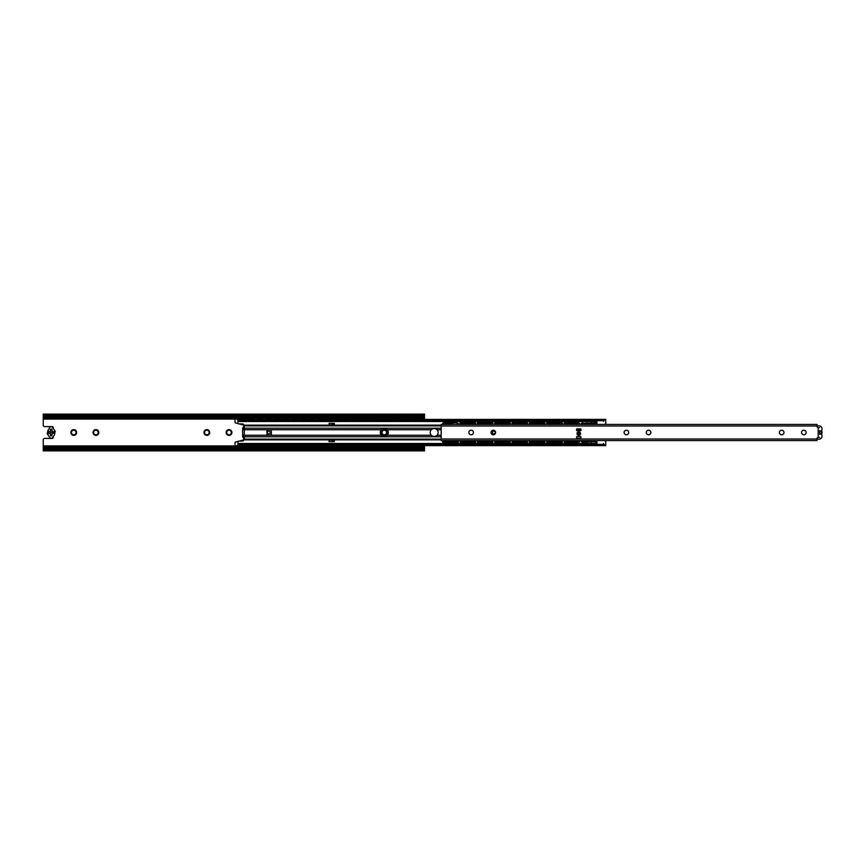 <?xml version="1.0" encoding="UTF-8"?>
<svg xmlns="http://www.w3.org/2000/svg" width="865" height="865" viewBox="0 0 865 865"><rect width="100%" height="100%" fill="white"/><g stroke="black" fill="none" stroke-linecap="round" stroke-linejoin="round"><path stroke-width="1.3" d="M50.484 429.537L50.484 435.463L51.986 435.463L51.986 429.537L50.484 429.289L51.814 429.116L51.986 430.532A1.233 1.233 0 0 0 53.219 431.765L53.37 431.765A0.735 0.735 0 0 1 54.106 432.5A0.735 0.735 0 0 1 53.37 433.235L53.219 433.235A1.233 1.233 0 0 0 51.986 434.468L51.814 435.884L50.484 435.711L50.484 434.468A1.233 1.233 0 0 0 49.251 433.235L49.11 433.235A0.735 0.735 0 0 1 48.364 432.5A0.735 0.735 0 0 1 49.11 431.765L49.251 431.765A1.233 1.233 0 0 0 50.484 430.532L50.484 429.289M53.219 436.598A1.211 1.211 0 0 1 52.16 438.393L44.634 438.393A1.384 1.384 0 0 0 43.25 439.777L43.25 450.892L424.51 450.892L424.434 448.838A2.076 1.341 180 0 0 422.434 447.875L45.326 447.875A2.076 1.341 180 0 0 43.326 448.838L43.25 449.4M424.51 414.681L424.434 415.016A2.076 1.341 180 0 1 422.434 415.979L422.434 417.125A2.076 1.341 0 0 0 424.434 416.162L424.51 414.108L43.25 414.108L43.25 425.223A1.384 1.384 0 0 0 44.634 426.607L52.16 426.607A1.211 1.211 0 0 1 53.219 428.402M424.51 449.151L424.51 445.626M424.51 419.374L424.51 415.6M76.628 432.5A2.876 2.876 0 0 1 73.752 435.376A2.876 2.876 0 0 1 70.876 432.5A2.876 2.876 0 0 1 73.752 429.624A2.876 2.876 0 0 1 76.628 432.5M209.719 432.5A2.876 2.876 0 0 1 206.843 435.376A2.876 2.876 0 0 1 203.967 432.5A2.876 2.876 0 0 1 206.843 429.624A2.876 2.876 0 0 1 209.719 432.5M387.185 432.5A2.876 2.876 0 0 1 384.309 435.376A2.876 2.876 0 0 1 381.433 432.5A2.876 2.876 0 0 1 384.309 429.624A2.876 2.876 0 0 1 387.185 432.5M231.906 432.5A2.876 2.876 0 0 1 229.03 435.376A2.876 2.876 0 0 1 226.154 432.5A2.876 2.876 0 0 1 229.03 429.624A2.876 2.876 0 0 1 231.906 432.5M98.815 432.5A2.876 2.876 0 0 1 95.928 435.376A2.876 2.876 0 0 1 93.052 432.5A2.876 2.876 0 0 1 95.928 429.624A2.876 2.876 0 0 1 98.815 432.5M93.647 432.5A2.292 2.292 0 0 0 95.928 434.792A2.292 2.292 0 0 0 98.221 432.5A2.292 2.292 0 0 0 95.928 430.208A2.292 2.292 0 0 0 93.647 432.5M226.738 432.5A2.292 2.292 0 0 0 229.03 434.792A2.292 2.292 0 0 0 231.312 432.5A2.292 2.292 0 0 0 229.03 430.208A2.292 2.292 0 0 0 226.738 432.5M382.016 432.5A2.292 2.292 0 0 0 384.309 434.792A2.292 2.292 0 0 0 386.59 432.5A2.292 2.292 0 0 0 384.309 430.208A2.292 2.292 0 0 0 382.016 432.5M204.562 432.5A2.292 2.292 0 0 0 206.843 434.792A2.292 2.292 0 0 0 209.135 432.5A2.292 2.292 0 0 0 206.843 430.208A2.292 2.292 0 0 0 204.562 432.5M71.46 432.5A2.292 2.292 0 0 0 73.752 434.792A2.292 2.292 0 0 0 76.033 432.5A2.292 2.292 0 0 0 73.752 430.208A2.292 2.292 0 0 0 71.46 432.5M422.434 415.979L45.326 415.979A2.076 1.341 180 0 1 43.326 415.016L43.25 414.681M422.434 417.125L45.326 417.125L45.326 415.979M43.25 415.849L43.326 416.162A2.076 1.341 0 0 0 45.326 417.125M422.434 447.875L422.434 449.022A2.076 1.341 0 0 1 424.434 449.984L424.51 450.319M422.434 449.022L45.326 449.022L45.326 447.875M43.25 450.319L43.326 449.984A2.076 1.341 0 0 1 45.326 449.022M382.298 429.029L386.233 429.029M386.233 435.971L382.298 435.971M268.82 431.116A1.384 1.384 0 0 1 270.021 433.192A1.384 1.384 0 0 1 267.62 433.192A1.384 1.384 0 0 1 268.82 431.116M238.383 441.312L235.442 442.091A0.551 0.551 0 0 0 235.031 442.631L235.031 445.94L236.696 445.94M243.681 439.907L239.259 441.074M250.623 419.374L250.623 418.238L249.585 418.13L235.031 418.238L235.031 422.369A0.551 0.551 0 0 0 235.442 422.909L238.383 423.688M239.259 423.926L243.681 425.093M423.926 419.374L423.926 418.238L422.888 418.13L423.926 418.238M422.888 418.13L409.372 418.13L408.334 418.238L408.334 419.374M406.593 419.374L406.593 418.238L405.555 418.13L406.593 418.238M405.555 418.13L392.04 418.13L391.002 418.238L391.002 419.374M389.272 419.374L389.272 418.238L388.234 418.13L389.272 418.238M388.234 418.13L374.707 418.13L373.669 418.238L373.669 419.374M371.939 419.374L371.939 418.238L370.901 418.13L371.939 418.238M370.901 418.13L357.386 418.13L356.337 418.238L356.337 419.374M354.607 419.374L354.607 418.238L353.569 418.13L354.607 418.238M353.569 418.13L340.053 418.13L339.015 418.238L339.015 419.374M337.274 419.374L337.274 418.238L336.236 418.13L337.274 418.238M336.236 418.13L322.721 418.13L321.683 418.238L321.683 419.374M319.953 419.374L319.953 418.238L318.904 418.13L319.953 418.238M318.904 418.13L305.388 418.13L304.35 418.238L304.35 419.374M302.62 419.374L302.62 418.238L301.582 418.13L302.62 418.238M301.582 418.13L288.056 418.13L287.018 418.238L287.018 419.374M285.288 419.374L285.288 418.238L284.25 418.13L285.288 418.238M284.25 418.13L270.734 418.13L269.696 418.238L269.696 419.374M267.955 419.374L267.955 418.238L266.917 418.13L267.955 418.238M266.917 418.13L253.402 418.13L252.364 418.238L252.364 419.374M235.031 446.762L250.623 446.762L236.069 447.302L235.031 447.194L235.031 445.94M235.031 418.238L250.623 418.238M423.926 445.626L423.926 447.194L422.888 447.302L423.926 446.762M250.623 446.762L250.623 445.626M252.364 445.626L252.364 446.762L253.402 446.87L266.917 446.87L267.955 446.762L267.955 445.626M269.696 445.626L269.696 446.762L270.734 446.87L284.25 446.87L285.288 446.762L285.288 445.626M287.018 445.626L287.018 446.762L288.056 446.87L301.582 446.87L302.62 446.762L302.62 445.626M304.35 445.626L304.35 446.762L305.388 446.87L318.904 446.87L319.953 446.762L319.953 445.626M321.683 445.626L321.683 446.762L322.721 446.87L336.236 446.87L337.274 446.762L337.274 445.626M339.015 445.626L339.015 446.762L340.053 446.87L353.569 446.87L354.607 446.762L354.607 445.626M356.337 445.626L356.337 446.762L357.386 446.87L370.901 446.87L371.939 446.762L371.939 445.626M373.669 445.626L373.669 446.762L374.707 446.87L388.234 446.87L389.272 446.762L389.272 445.626M391.002 445.626L391.002 446.762L392.04 446.87L405.555 446.87L406.593 446.762L406.593 445.626M408.334 445.626L408.334 446.762L409.372 446.87L422.888 446.87M245.865 446.74L245.109 446.416M249.217 446.416L248.46 446.74M240.556 446.416L239.8 446.74M237.194 446.74L236.448 446.416M263.187 446.74L262.441 446.416M266.55 446.416L265.793 446.74M257.878 446.416L257.132 446.74M254.526 446.74L253.769 446.416M280.519 446.74L279.763 446.416M283.882 446.416L283.125 446.74M275.211 446.416L274.454 446.74M271.859 446.74L271.102 446.416M297.852 446.74L297.095 446.416M301.204 446.416L300.447 446.74M292.543 446.416L291.786 446.74M289.191 446.74L288.434 446.416M315.184 446.74L314.428 446.416M318.536 446.416L317.779 446.74M309.875 446.416L309.119 446.74M306.513 446.74L305.767 446.416M332.517 446.74L331.76 446.416M335.869 446.416L335.112 446.74M327.197 446.416L326.451 446.74M323.845 446.74L323.088 446.416M349.838 446.74L349.092 446.416M353.201 446.416L352.444 446.74M344.529 446.416L343.773 446.74M341.178 446.74L340.421 446.416M367.171 446.74L366.414 446.416M370.523 446.416L369.777 446.74M361.862 446.416L361.105 446.74M358.51 446.74L357.753 446.416M384.503 446.74L383.746 446.416M387.855 446.416L387.098 446.74M379.194 446.416L378.438 446.74M375.843 446.74L375.086 446.416M401.836 446.74L401.079 446.416M405.188 446.416L404.431 446.74M396.527 446.416L395.77 446.74M393.164 446.74L392.418 446.416M267.955 446.762L266.917 446.87M266.917 447.302L252.364 446.762M285.288 446.762L284.25 446.87M284.25 447.302L269.696 446.762M302.62 446.762L301.582 446.87M301.582 447.302L287.018 446.762M319.953 446.762L318.904 446.87M318.904 447.302L304.35 446.762M337.274 446.762L336.236 446.87M336.236 447.302L321.683 446.762M354.607 446.762L353.569 446.87M353.569 447.302L339.015 446.762M371.939 446.762L370.901 446.87M370.901 447.302L356.337 446.762M389.272 446.762L388.234 446.87M388.234 447.302L373.669 446.762M406.593 446.762L405.555 446.87M405.555 447.302L391.002 446.762M419.157 446.74L418.411 446.416M422.52 446.416L421.763 446.74M413.848 446.416L413.102 446.74M410.497 446.74L409.74 446.416M422.888 447.302L408.334 446.762M245.109 418.584L245.865 418.26M248.46 418.26L249.217 418.584M239.8 418.26L240.556 418.584M236.448 418.584L237.194 418.26M262.441 418.584L263.187 418.26M265.793 418.26L266.55 418.584M257.132 418.26L257.878 418.584M253.769 418.584L254.526 418.26M279.763 418.584L280.519 418.26M283.125 418.26L283.882 418.584M274.454 418.26L275.211 418.584M271.102 418.584L271.859 418.26M297.095 418.584L297.852 418.26M300.447 418.26L301.204 418.584M291.786 418.26L292.543 418.584M288.434 418.584L289.191 418.26M314.428 418.584L315.184 418.26M317.779 418.26L318.536 418.584M309.119 418.26L309.875 418.584M305.767 418.584L306.513 418.26M331.76 418.584L332.517 418.26M335.112 418.26L335.869 418.584M326.451 418.26L327.197 418.584M323.088 418.584L323.845 418.26M349.092 418.584L349.838 418.26M352.444 418.26L353.201 418.584M343.773 418.26L344.529 418.584M340.421 418.584L341.178 418.26M366.414 418.584L367.171 418.26M369.777 418.26L370.523 418.584M361.105 418.26L361.862 418.584M357.753 418.584L358.51 418.26M383.746 418.584L384.503 418.26M387.098 418.26L387.855 418.584M378.438 418.26L379.194 418.584M375.086 418.584L375.843 418.26M401.079 418.584L401.836 418.26M404.431 418.26L405.188 418.584M395.77 418.26L396.527 418.584M392.418 418.584L393.164 418.26M252.364 418.238L266.917 417.698M269.696 418.238L284.25 417.698M287.018 418.238L301.582 417.698M304.35 418.238L318.904 417.698M321.683 418.238L336.236 417.698M339.015 418.238L353.569 417.698M356.337 418.238L370.901 417.698M373.669 418.238L388.234 417.698M391.002 418.238L405.555 417.698M418.411 418.584L419.157 418.26M421.763 418.26L422.52 418.584M413.102 418.26L413.848 418.584M409.74 418.584L410.497 418.26M408.334 418.238L422.888 417.698M333.057 423.353L329.143 423.353L329.143 424.877L333.057 424.877L333.057 423.353L334.355 423.353L334.355 424.877L333.057 424.877M332.236 440.123L332.236 441.647L333.057 441.647L333.057 440.123L329.046 440.123L329.046 441.647L329.219 440.123M333.057 441.647L334.355 441.647L334.355 440.123L333.057 440.123M332.236 441.647L329.219 441.647M268.777 429.754L269.469 429.754A2.768 2.768 0 0 1 271.329 430.813L271.329 434.187A2.768 2.768 0 0 1 269.469 435.246L268.777 435.246A2.768 2.768 0 0 1 266.917 434.187L266.917 430.813A2.768 2.768 0 0 1 268.777 429.754L244.298 429.754L244.298 425.872L441.172 425.872M381.379 429.754C383.303 428.121 385.228 428.121 387.152 429.754A3.99 3.99 0 0 1 387.152 435.246C385.228 436.879 383.303 436.879 381.379 435.246A3.99 3.99 0 0 1 381.379 429.754L269.469 429.754M431.289 429.754C433.214 428.121 435.138 428.121 437.063 429.754A3.99 3.99 0 0 1 437.063 435.246C435.138 436.879 433.214 436.879 431.289 435.246A3.99 3.99 0 0 1 431.289 429.754L387.152 429.754M237.994 419.633L237.994 422.877A1.038 1.038 0 0 0 239.043 423.926L242.643 423.926A1.038 1.038 0 0 1 243.681 424.964L243.681 426.867L242.643 428.099L242.643 436.901L243.681 438.133L243.681 440.036A1.038 1.038 0 0 1 242.643 441.074L239.043 441.074A1.038 1.038 0 0 0 237.994 442.123L237.994 443.713L239.032 443.713M605.738 443.529L605.738 442.275M596.937 443.507L240.081 443.507L237.994 444.221L237.994 445.626L605.738 445.626L605.738 444.632L605.738 445.183M815.1 424.423L604.581 424.423L605.738 423.699L605.738 419.817M605.738 419.374L603.662 420.66L240.081 420.66L237.994 419.493L605.738 419.374M605.738 420.368L605.738 419.493M605.738 421.471L605.738 422.726M243.681 439.755A3.806 2.692 90 0 0 244.298 439.863L243.681 438.901M243.681 426.099L244.298 425.137A3.806 2.692 -90 0 0 243.681 425.245M238.026 444.318L237.994 445.172M603.662 443.507L603.662 444.34L605.738 445.507M603.662 444.34L240.081 444.34L240.081 443.507M237.994 445.507L240.081 444.34M596.937 421.493L240.081 421.493L240.081 420.66M240.081 421.493L238.026 420.682M237.994 420.779L237.994 419.828M605.738 444.632L605.738 441.334L604.516 440.577L815.1 440.577M605.738 441.334L605.738 440.577M605.738 424.423L605.738 423.699M595.65 441.788A2.206 2.206 0 0 0 595.023 440.577L596.937 440.577L596.937 444.34M596.937 420.66L596.937 424.423L595.034 424.423A2.206 2.206 0 0 0 595.65 423.212M495.213 432.5A1.384 1.384 0 0 1 493.126 433.7A1.384 1.384 0 0 1 493.126 431.3A1.384 1.384 0 0 1 495.213 432.5M457.434 423.212A29.799 1.038 90 0 0 457.261 422.78L442.696 423.245L442.696 424.423M442.696 423.245L443.745 422.78A29.799 1.038 -90 0 0 443.561 423.212M443.745 442.22L442.696 442.177L443.561 441.788A29.799 1.038 90 0 0 443.745 442.22L458.299 442.177L458.299 441.269A0.865 0.865 0 0 1 458.634 440.577M460.029 442.177L460.894 441.788A29.799 1.038 90 0 0 461.067 442.22L460.029 442.177M459.693 440.577A0.865 0.865 0 0 1 460.029 441.269L460.029 441.756M461.067 442.22L475.631 442.177L475.631 441.269A0.865 0.865 0 0 1 475.966 440.577M477.361 442.177L478.226 441.788A29.799 1.038 90 0 0 478.399 442.22L477.361 442.177M477.015 440.577A0.865 0.865 0 0 1 477.361 441.269L477.361 441.756M478.399 442.22L492.953 442.177L492.953 441.269A0.865 0.865 0 0 1 493.299 440.577M494.694 442.177L495.559 441.788A29.799 1.038 90 0 0 495.732 442.22L494.694 442.177M494.348 440.577A0.865 0.865 0 0 1 494.694 441.269L494.694 441.756M495.732 442.22L510.285 442.177L510.285 441.269A0.865 0.865 0 0 1 510.631 440.577M512.026 442.177L512.88 441.788A29.799 1.038 90 0 0 513.064 442.22L512.026 442.177M511.68 440.577A0.865 0.865 0 0 1 512.026 441.269L512.026 441.756M513.064 442.22L527.618 442.177L527.618 441.269A0.865 0.865 0 0 1 527.964 440.577M529.348 442.177L530.213 441.788A29.799 1.038 90 0 0 530.386 442.22L529.348 442.177M529.012 440.577A0.865 0.865 0 0 1 529.348 441.269L529.348 441.756M530.386 442.22L544.95 442.177L544.95 441.269A0.865 0.865 0 0 1 545.285 440.577M546.68 442.177L547.545 441.788A29.799 1.038 90 0 0 547.718 442.22L546.68 442.177M546.334 440.577A0.865 0.865 0 0 1 546.68 441.269L546.68 441.756M547.718 442.22L562.282 442.177L562.282 441.269A0.865 0.865 0 0 1 562.618 440.577M564.012 442.177L564.877 441.788A29.799 1.038 90 0 0 565.05 442.22L564.012 442.177M563.666 440.577A0.865 0.865 0 0 1 564.012 441.269L564.012 441.756M579.604 441.756L578.566 442.22A29.799 1.038 -90 0 0 578.739 441.788L579.604 441.269A0.865 0.865 0 0 1 579.95 440.577M580.999 440.577A0.865 0.865 0 0 1 581.345 441.269L582.21 441.788A29.799 1.038 90 0 0 582.383 442.22L581.345 441.756M442.696 441.756L442.696 440.577M578.739 441.788L564.877 441.788M561.234 442.22A29.799 1.038 -90 0 0 561.417 441.788L547.545 441.788M561.417 441.788L562.282 441.756M543.912 442.22A29.799 1.038 -90 0 0 544.085 441.788L530.213 441.788M544.085 441.788L544.95 441.756M526.58 442.22A29.799 1.038 -90 0 0 526.753 441.788L512.88 441.788M526.753 441.788L527.618 441.756M509.247 442.22A29.799 1.038 -90 0 0 509.42 441.788L495.559 441.788M509.42 441.788L510.285 441.756M491.915 442.22A29.799 1.038 -90 0 0 492.099 441.788L478.226 441.788M492.099 441.788L492.953 441.756M474.593 442.22A29.799 1.038 -90 0 0 474.766 441.788L460.894 441.788M474.766 441.788L475.631 441.756M578.566 442.22L565.05 442.22M457.261 442.22A29.799 1.038 -90 0 0 457.434 441.788L458.299 441.756M457.434 441.788L443.561 441.788M595.899 442.22A29.799 1.038 -90 0 0 596.072 441.788L582.383 442.22M596.072 441.788L582.21 441.788M458.634 424.423A0.865 0.865 0 0 1 458.299 423.731L458.299 423.245M474.593 422.78L475.631 422.823L474.766 423.212A29.799 1.038 90 0 0 474.593 422.78L460.029 422.823L460.029 423.731A0.865 0.865 0 0 1 459.693 424.423M475.966 424.423A0.865 0.865 0 0 1 475.631 423.731L475.631 423.245M491.915 422.78L492.953 422.823L492.099 423.212A29.799 1.038 90 0 0 491.915 422.78L477.361 422.823L477.361 423.731A0.865 0.865 0 0 1 477.015 424.423M493.299 424.423A0.865 0.865 0 0 1 492.953 423.731L492.953 423.245M509.247 422.78L510.285 422.823L509.42 423.212A29.799 1.038 90 0 0 509.247 422.78L494.694 422.823L494.694 423.731A0.865 0.865 0 0 1 494.348 424.423M510.631 424.423A0.865 0.865 0 0 1 510.285 423.731L510.285 423.245M526.58 422.78L527.618 422.823L526.753 423.212A29.799 1.038 90 0 0 526.58 422.78L512.026 422.823L512.026 423.731A0.865 0.865 0 0 1 511.68 424.423M527.964 424.423A0.865 0.865 0 0 1 527.618 423.731L527.618 423.245M543.912 422.78L544.95 422.823L544.085 423.212A29.799 1.038 90 0 0 543.912 422.78L529.348 422.823L529.348 423.731A0.865 0.865 0 0 1 529.012 424.423M545.285 424.423A0.865 0.865 0 0 1 544.95 423.731L544.95 423.245M561.234 422.78L562.282 422.823L561.417 423.212A29.799 1.038 90 0 0 561.234 422.78L546.68 422.823L546.68 423.731A0.865 0.865 0 0 1 546.334 424.423M562.618 424.423A0.865 0.865 0 0 1 562.282 423.731L562.282 423.245M579.95 424.423A0.865 0.865 0 0 1 579.604 423.731L578.739 423.212A29.799 1.038 90 0 0 578.566 422.78L564.012 422.823L564.012 423.731A0.865 0.865 0 0 1 563.666 424.423M578.566 422.78L579.604 423.245M578.739 423.212L564.012 423.245M561.417 423.212L546.68 423.245M544.085 423.212L529.348 423.245M526.753 423.212L512.026 423.245M509.42 423.212L494.694 423.245M492.099 423.212L477.361 423.245M474.766 423.212L460.029 423.245M457.261 422.78L443.745 422.78M582.383 422.78A29.799 1.038 -90 0 0 582.21 423.212L596.937 422.823M596.937 423.245L596.072 423.212A29.799 1.038 90 0 0 595.899 422.78M596.072 423.212L582.21 423.212M581.345 423.245L581.345 423.731A0.865 0.865 0 0 1 580.999 424.423M576.75 438.285A2.206 2.206 0 0 1 576.75 436.555L580.804 436.555A2.206 2.206 0 0 1 580.804 438.285L576.75 438.285M576.75 430.662A2.206 2.206 0 0 1 576.75 428.932L580.804 428.932A2.206 2.206 0 0 1 580.804 430.662L576.75 430.662M577.009 433.614A1.762 1.762 0 0 1 578.771 431.84A1.762 1.762 0 0 1 580.545 433.614A1.762 1.762 0 0 1 578.771 435.376A1.762 1.762 0 0 1 577.009 433.614M495.591 432.5A2.292 2.292 0 0 1 492.163 434.479A2.292 2.292 0 0 1 492.163 430.521A2.292 2.292 0 0 1 495.591 432.5M473.414 432.5A2.292 2.292 0 0 1 469.976 434.479A2.292 2.292 0 0 1 469.976 430.521A2.292 2.292 0 0 1 473.414 432.5M650.869 432.5A2.292 2.292 0 0 1 647.442 434.479A2.292 2.292 0 0 1 647.442 430.521A2.292 2.292 0 0 1 650.869 432.5M806.148 432.5A2.292 2.292 0 0 1 802.72 434.479A2.292 2.292 0 0 1 802.72 430.521A2.292 2.292 0 0 1 806.148 432.5M783.96 432.5A2.292 2.292 0 0 1 780.533 434.479A2.292 2.292 0 0 1 780.533 430.521A2.292 2.292 0 0 1 783.96 432.5M628.682 432.5A2.292 2.292 0 0 1 625.254 434.479A2.292 2.292 0 0 1 625.254 430.521A2.292 2.292 0 0 1 628.682 432.5M818.268 437.355L819.631 437.474M818.268 427.645L819.631 427.526M819.631 430.738L819.631 434.262M441.172 424.423L817.025 424.423L817.025 426.272A1.384 1.384 0 0 0 818.182 427.645L818.182 437.355A1.384 1.384 0 0 0 817.025 438.728L817.025 440.577L441.172 440.577L441.172 424.683M591.303 423.212A2.206 2.206 0 0 0 591.92 424.423L586.362 424.423A2.206 2.206 0 0 0 586.978 423.212M582.632 423.212A2.206 2.206 0 0 0 583.248 424.423L577.701 424.423A2.206 2.206 0 0 0 578.317 423.212M573.971 423.212A2.206 2.206 0 0 0 574.587 424.423L569.04 424.423M565.299 423.212A2.206 2.206 0 0 0 565.915 424.423L560.369 424.423A2.206 2.206 0 0 0 560.985 423.212M556.638 423.212A2.206 2.206 0 0 0 557.255 424.423L551.708 424.423A2.206 2.206 0 0 0 552.324 423.212M547.978 423.212A2.206 2.206 0 0 0 548.594 424.423L543.047 424.423A2.206 2.206 0 0 0 543.653 423.212M539.306 423.212A2.206 2.206 0 0 0 539.922 424.423L534.375 424.423A2.206 2.206 0 0 0 534.992 423.212M530.645 423.212A2.206 2.206 0 0 0 531.261 424.423L525.715 424.423A2.206 2.206 0 0 0 526.331 423.212M522.59 424.423L517.043 424.423A2.206 2.206 0 0 0 517.659 423.212M513.313 423.212A2.206 2.206 0 0 0 513.929 424.423L508.382 424.423A2.206 2.206 0 0 0 508.998 423.212M504.652 423.212A2.206 2.206 0 0 0 505.268 424.423L499.721 424.423A2.206 2.206 0 0 0 500.327 423.212M495.98 423.212A2.206 2.206 0 0 0 496.596 424.423L491.05 424.423A2.206 2.206 0 0 0 491.666 423.212M487.319 423.212A2.206 2.206 0 0 0 487.936 424.423L482.389 424.423A2.206 2.206 0 0 0 483.005 423.212M478.648 423.212A2.206 2.206 0 0 0 479.275 424.423L473.717 424.423A2.206 2.206 0 0 0 474.334 423.212M469.987 423.212A2.206 2.206 0 0 0 470.603 424.423L465.056 424.423A2.206 2.206 0 0 0 465.673 423.212M461.932 424.423L456.396 424.423A2.206 2.206 0 0 0 457.001 423.212M452.654 423.212A2.206 2.206 0 0 0 453.271 424.423L447.724 424.423A2.206 2.206 0 0 0 448.34 423.212M443.994 423.212A2.206 2.206 0 0 0 444.61 424.423L443.107 424.423M591.303 441.788A2.206 2.206 0 0 1 591.92 440.577L586.362 440.577A2.206 2.206 0 0 1 586.978 441.788M582.632 441.788A2.206 2.206 0 0 1 583.248 440.577L577.701 440.577A2.206 2.206 0 0 1 578.317 441.788M573.971 441.788A2.206 2.206 0 0 1 574.587 440.577L569.04 440.577M565.299 441.788A2.206 2.206 0 0 1 565.915 440.577L560.369 440.577A2.206 2.206 0 0 1 560.985 441.788M556.638 441.788A2.206 2.206 0 0 1 557.255 440.577L551.708 440.577A2.206 2.206 0 0 1 552.324 441.788M547.978 441.788A2.206 2.206 0 0 1 548.594 440.577L543.047 440.577A2.206 2.206 0 0 1 543.653 441.788M539.306 441.788A2.206 2.206 0 0 1 539.922 440.577L534.375 440.577A2.206 2.206 0 0 1 534.992 441.788M530.645 441.788A2.206 2.206 0 0 1 531.261 440.577L525.715 440.577A2.206 2.206 0 0 1 526.331 441.788M522.59 440.577L517.043 440.577A2.206 2.206 0 0 1 517.659 441.788M513.313 441.788A2.206 2.206 0 0 1 513.929 440.577L508.382 440.577A2.206 2.206 0 0 1 508.998 441.788M504.652 441.788A2.206 2.206 0 0 1 505.268 440.577L499.721 440.577A2.206 2.206 0 0 1 500.327 441.788M495.98 441.788A2.206 2.206 0 0 1 496.596 440.577L491.05 440.577A2.206 2.206 0 0 1 491.666 441.788M487.319 441.788A2.206 2.206 0 0 1 487.936 440.577L482.389 440.577A2.206 2.206 0 0 1 483.005 441.788M478.648 441.788A2.206 2.206 0 0 1 479.275 440.577L473.717 440.577A2.206 2.206 0 0 1 474.334 441.788M469.987 441.788A2.206 2.206 0 0 1 470.603 440.577L465.056 440.577A2.206 2.206 0 0 1 465.673 441.788M461.932 440.577L456.396 440.577A2.206 2.206 0 0 1 457.001 441.788M452.654 441.788A2.206 2.206 0 0 1 453.271 440.577L447.724 440.577A2.206 2.206 0 0 1 448.34 441.788M443.994 441.788A2.206 2.206 0 0 1 444.61 440.577L443.107 440.577M576.598 429.516L578.858 429.559A4.055 4.055 0 0 1 580.945 430.186M54.441 430.121L55.241 431.257L54.441 434.879L54.441 430.121L52.387 427.213A1.406 1.406 0 0 0 50.084 427.213L49.208 428.456A1.384 1.384 0 0 1 48.364 429.646L48.029 434.879L47.229 433.743L48.029 430.121M54.441 434.879L52.387 437.787A1.406 1.406 0 0 1 50.084 437.787L48.029 434.879M819.587 430.738A1.762 1.762 0 0 1 821.35 432.5A1.762 1.762 0 0 1 819.587 434.262M817.047 426.499A3.049 3.049 0 0 1 821.426 430.684A3.049 3.049 0 0 1 821.426 434.317A3.049 3.049 0 0 1 817.047 438.501M821.75 430.132L821.75 431.224M821.75 434.868L821.75 433.776M578.231 434.133A0.768 0.768 0 0 0 579.301 434.154A0.768 0.768 0 0 0 579.323 433.084A0.768 0.768 0 0 0 578.252 433.062A0.768 0.768 0 0 0 578.231 434.133M578.48 433.895L579.172 433.722L578.674 433.203L578.48 433.895M580.026 432.403A1.73 1.73 0 0 1 579.982 434.857A1.73 1.73 0 0 1 577.528 434.814A1.73 1.73 0 0 1 577.571 432.359A1.73 1.73 0 0 1 580.026 432.403M54.052 432.219L51.986 432.219M54.052 432.781L51.986 432.781M424.51 445.918L423.926 445.918M408.334 445.918L406.593 445.918M391.002 445.918L389.272 445.918M373.669 445.918L371.939 445.918M356.337 445.918L354.607 445.918M339.015 445.918L337.274 445.918M321.683 445.918L319.953 445.918M304.35 445.918L302.62 445.918M287.018 445.918L285.288 445.918M269.696 445.918L267.955 445.918M252.364 445.918L250.623 445.918M235.031 445.918L43.25 445.918M424.51 419.082L423.926 419.082M408.334 419.082L406.593 419.082M391.002 419.082L389.272 419.082M373.669 419.082L371.939 419.082M356.337 419.082L354.607 419.082M339.015 419.082L337.274 419.082M321.683 419.082L319.953 419.082M304.35 419.082L302.62 419.082M287.018 419.082L285.288 419.082M269.696 419.082L267.955 419.082M252.364 419.082L250.623 419.082M235.031 419.082L43.25 419.082M424.434 415.016L43.326 415.016M424.434 449.984L43.326 449.984M424.51 447.118L423.926 447.118M408.334 447.118L406.593 447.118M391.002 447.118L389.272 447.118M373.669 447.118L371.939 447.118M356.337 447.118L354.607 447.118M339.015 447.118L337.274 447.118M321.683 447.118L319.953 447.118M304.35 447.118L302.62 447.118M287.018 447.118L285.288 447.118M269.696 447.118L267.955 447.118M252.364 447.118L250.623 447.118M235.031 447.118L43.25 447.118M424.51 417.882L423.926 417.882M408.334 417.882L406.593 417.882M391.002 417.882L389.272 417.882M373.669 417.882L371.939 417.882M356.337 417.882L354.607 417.882M339.015 417.882L337.274 417.882M321.683 417.882L319.953 417.882M304.35 417.882L302.62 417.882M287.018 417.882L285.288 417.882M269.696 417.882L267.955 417.882M252.364 417.882L250.623 417.882M235.031 417.882L43.25 417.882M408.334 419.06L409.999 419.06M413.6 419.06L418.66 419.06M422.261 419.06L423.926 419.06M391.002 419.06L392.667 419.06M396.267 419.06L401.328 419.06M404.939 419.06L406.593 419.06M373.669 419.06L375.334 419.06M378.935 419.06L384.006 419.06M387.607 419.06L389.272 419.06M356.337 419.06L358.002 419.06M361.613 419.06L366.674 419.06M370.274 419.06L371.939 419.06M339.015 419.06L340.68 419.06M344.281 419.06L349.341 419.06M352.942 419.06L354.607 419.06M321.683 419.06L323.348 419.06M326.948 419.06L332.009 419.06M335.609 419.06L337.274 419.06M304.35 419.06L306.015 419.06M309.616 419.06L314.676 419.06M318.288 419.06L319.953 419.06M287.018 419.06L288.683 419.06M292.294 419.06L297.355 419.06M300.955 419.06L302.62 419.06M269.696 419.06L271.351 419.06M274.962 419.06L280.022 419.06M283.623 419.06L285.288 419.06M252.364 419.06L254.029 419.06M257.629 419.06L262.69 419.06M266.29 419.06L267.955 419.06M235.031 419.06L236.696 419.06M240.297 419.06L245.357 419.06M248.969 419.06L250.623 419.06M382.589 428.878L385.931 428.878M382.589 436.122L385.931 436.122M240.297 445.94L245.357 445.94M248.969 445.94L250.623 445.94M252.364 445.94L254.029 445.94M257.629 445.94L262.69 445.94M266.29 445.94L267.955 445.94M269.696 445.94L271.351 445.94M274.962 445.94L280.022 445.94M283.623 445.94L285.288 445.94M287.018 445.94L288.683 445.94M292.294 445.94L297.355 445.94M300.955 445.94L302.62 445.94M304.35 445.94L306.015 445.94M309.616 445.94L314.676 445.94M318.288 445.94L319.953 445.94M321.683 445.94L323.348 445.94M326.948 445.94L332.009 445.94M335.609 445.94L337.274 445.94M339.015 445.94L340.68 445.94M344.281 445.94L349.341 445.94M352.942 445.94L354.607 445.94M356.337 445.94L358.002 445.94M361.613 445.94L366.674 445.94M370.274 445.94L371.939 445.94M373.669 445.94L375.334 445.94M378.935 445.94L384.006 445.94M387.607 445.94L389.272 445.94M391.002 445.94L392.667 445.94M396.267 445.94L401.328 445.94M404.939 445.94L406.593 445.94M408.334 445.94L409.999 445.94M413.6 445.94L418.66 445.94M422.261 445.94L423.926 445.94M235.031 446.07L236.61 446.07M240.383 446.07L245.282 446.07M249.044 446.07L250.623 446.07M252.364 446.07L253.942 446.07M257.705 446.07L262.614 446.07M266.377 446.07L267.955 446.07M269.696 446.07L271.275 446.07M275.038 446.07L279.936 446.07M283.709 446.07L285.288 446.07M287.018 446.07L288.607 446.07M292.37 446.07L297.268 446.07M301.031 446.07L302.62 446.07M304.35 446.07L305.94 446.07M309.702 446.07L314.601 446.07M318.363 446.07L319.953 446.07M321.683 446.07L323.261 446.07M327.035 446.07L331.933 446.07M335.696 446.07L337.274 446.07M339.015 446.07L340.594 446.07M344.357 446.07L349.255 446.07M353.028 446.07L354.607 446.07M356.337 446.07L357.926 446.07M361.689 446.07L366.587 446.07M370.361 446.07L371.939 446.07M373.669 446.07L375.259 446.07M379.021 446.07L383.919 446.07M387.682 446.07L389.272 446.07M391.002 446.07L392.58 446.07M396.354 446.07L401.252 446.07M405.015 446.07L406.593 446.07M408.334 446.07L409.913 446.07M413.675 446.07L418.584 446.07M422.347 446.07L423.926 446.07M235.031 418.93L236.61 418.93M240.383 418.93L245.282 418.93M249.044 418.93L250.623 418.93M252.364 418.93L253.942 418.93M257.705 418.93L262.614 418.93M266.377 418.93L267.955 418.93M269.696 418.93L271.275 418.93M275.038 418.93L279.936 418.93M283.709 418.93L285.288 418.93M287.018 418.93L288.607 418.93M292.37 418.93L297.268 418.93M301.031 418.93L302.62 418.93M304.35 418.93L305.94 418.93M309.702 418.93L314.601 418.93M318.363 418.93L319.953 418.93M321.683 418.93L323.261 418.93M327.035 418.93L331.933 418.93M335.696 418.93L337.274 418.93M339.015 418.93L340.594 418.93M344.357 418.93L349.255 418.93M353.028 418.93L354.607 418.93M356.337 418.93L357.926 418.93M361.689 418.93L366.587 418.93M370.361 418.93L371.939 418.93M373.669 418.93L375.259 418.93M379.021 418.93L383.919 418.93M387.682 418.93L389.272 418.93M391.002 418.93L392.58 418.93M396.354 418.93L401.252 418.93M405.015 418.93L406.593 418.93M408.334 418.93L409.913 418.93M413.675 418.93L418.584 418.93M422.347 418.93L423.926 418.93M332.236 423.353L332.236 424.877M441.172 428.207L244.298 428.207A1.654 1.168 180 0 0 242.643 429.375M437.063 429.754L441.172 429.754M441.172 425.137L244.298 425.137M431.289 435.246L387.152 435.246M381.379 435.246L269.469 435.246M268.777 435.246L242.643 435.246M242.643 435.625A1.654 1.168 0 0 0 244.298 436.793L244.298 429.754L242.643 429.754M441.172 439.128L244.298 439.128L244.298 436.793L441.172 436.793M441.172 435.246L437.063 435.246M244.298 439.863L441.172 439.863M239.756 443.529L237.994 443.529M239.756 421.471L237.994 421.471M238.535 443.961L237.994 443.961M603.662 420.66L603.662 421.493M238.535 421.039L237.994 421.039M475.631 441.496L474.269 441.496M470.052 441.496L465.608 441.496M461.391 441.496L460.029 441.496M492.953 441.496L491.601 441.496M487.384 441.496L482.93 441.496M478.723 441.496L477.361 441.496M510.285 441.496L508.923 441.496M504.717 441.496L500.262 441.496M496.045 441.496L494.694 441.496M527.618 441.496L526.255 441.496M522.049 441.496L517.594 441.496M513.378 441.496L512.026 441.496M544.95 441.496L543.588 441.496M539.371 441.496L534.927 441.496M530.71 441.496L529.348 441.496M562.282 441.496L560.92 441.496M556.703 441.496L552.248 441.496M548.042 441.496L546.68 441.496M579.604 441.496L578.252 441.496M574.036 441.496L569.581 441.496M565.375 441.496L564.012 441.496M596.937 441.496L595.574 441.496M591.368 441.496L586.913 441.496M582.696 441.496L581.345 441.496M458.299 441.496L456.936 441.496M452.73 441.496L448.275 441.496M444.059 441.496L442.696 441.496M579.604 441.55L578.263 441.55M574.025 441.55L569.602 441.55M565.353 441.55L564.012 441.55M562.282 441.55L560.931 441.55M556.692 441.55L552.27 441.55M548.021 441.55L546.68 441.55M544.95 441.55L543.609 441.55M539.36 441.55L534.938 441.55M530.699 441.55L529.348 441.55M527.618 441.55L526.277 441.55M522.028 441.55L517.605 441.55M513.367 441.55L512.026 441.55M510.285 441.55L508.944 441.55M504.695 441.55L500.284 441.55M496.034 441.55L494.694 441.55M492.953 441.55L491.612 441.55M487.373 441.55L482.951 441.55M478.702 441.55L477.361 441.55M475.631 441.55L474.279 441.55M470.041 441.55L465.619 441.55M461.369 441.55L460.029 441.55M458.299 441.55L456.958 441.55M452.709 441.55L448.286 441.55M444.048 441.55L442.696 441.55M596.937 441.55L595.596 441.55M591.346 441.55L586.924 441.55M582.686 441.55L581.345 441.55M579.604 423.45L578.263 423.45M574.025 423.45L569.602 423.45M565.353 423.45L564.012 423.45M579.604 423.504L578.252 423.504M574.036 423.504L569.581 423.504M565.375 423.504L564.012 423.504M562.282 423.45L560.931 423.45M556.692 423.45L552.27 423.45M548.021 423.45L546.68 423.45M562.282 423.504L560.92 423.504M556.703 423.504L552.248 423.504M548.042 423.504L546.68 423.504M544.95 423.45L543.609 423.45M539.36 423.45L534.938 423.45M530.699 423.45L529.348 423.45M544.95 423.504L543.588 423.504M539.371 423.504L534.927 423.504M530.71 423.504L529.348 423.504M527.618 423.45L526.277 423.45M522.028 423.45L517.605 423.45M513.367 423.45L512.026 423.45M527.618 423.504L526.255 423.504M522.049 423.504L517.594 423.504M513.378 423.504L512.026 423.504M510.285 423.45L508.944 423.45M504.695 423.45L500.284 423.45M496.034 423.45L494.694 423.45M510.285 423.504L508.923 423.504M504.717 423.504L500.262 423.504M496.045 423.504L494.694 423.504M492.953 423.45L491.612 423.45M487.373 423.45L482.951 423.45M478.702 423.45L477.361 423.45M492.953 423.504L491.601 423.504M487.384 423.504L482.93 423.504M478.723 423.504L477.361 423.504M475.631 423.45L474.279 423.45M470.041 423.45L465.619 423.45M461.369 423.45L460.029 423.45M475.631 423.504L474.269 423.504M470.052 423.504L465.608 423.504M461.391 423.504L460.029 423.504M458.299 423.504L456.936 423.504M452.73 423.504L448.275 423.504M444.059 423.504L442.696 423.504M458.299 423.45L456.958 423.45M452.709 423.45L448.286 423.45M444.048 423.45L442.696 423.45M596.937 423.45L595.596 423.45M591.346 423.45L586.924 423.45M582.686 423.45L581.345 423.45M596.937 423.504L595.574 423.504M591.368 423.504L586.913 423.504M582.696 423.504L581.345 423.504M817.025 426.002L441.172 426.002M817.025 438.998L441.172 438.998M579.474 432.933A0.973 0.973 0 0 0 578.101 432.911A0.973 0.973 0 0 0 578.08 434.284A0.973 0.973 0 0 0 579.453 434.306A0.973 0.973 0 0 0 579.474 432.933M577.917 434.435A1.2 1.2 0 0 1 578.49 432.446A1.2 1.2 0 0 1 579.928 433.938A1.2 1.2 0 0 1 577.917 434.435M422.585 446.632A2.206 2.206 0 0 0 421.99 445.626M418.93 445.626A2.206 2.206 0 0 0 418.336 446.632M418.26 447.302A2.206 2.206 0 0 0 418.368 447.875M422.563 447.875A2.206 2.206 0 0 0 422.661 447.302M422.661 417.698A2.206 2.206 0 0 0 422.563 417.125M418.368 417.125A2.206 2.206 0 0 0 418.26 417.698M418.336 418.368A2.206 2.206 0 0 0 418.93 419.374M421.99 419.374A2.206 2.206 0 0 0 422.585 418.368M413.924 446.632A2.206 2.206 0 0 0 413.329 445.626M410.269 445.626A2.206 2.206 0 0 0 409.675 446.632M409.599 447.302A2.206 2.206 0 0 0 409.696 447.875M413.892 447.875A2.206 2.206 0 0 0 414 447.302M414 417.698A2.206 2.206 0 0 0 413.892 417.125M409.696 417.125A2.206 2.206 0 0 0 409.599 417.698M409.675 418.368A2.206 2.206 0 0 0 410.269 419.374M413.329 419.374A2.206 2.206 0 0 0 413.924 418.368M405.253 446.632A2.206 2.206 0 0 0 404.658 445.626M401.598 445.626A2.206 2.206 0 0 0 401.003 446.632M400.938 447.302A2.206 2.206 0 0 0 401.036 447.875M405.231 447.875A2.206 2.206 0 0 0 405.328 447.302M405.328 417.698A2.206 2.206 0 0 0 405.231 417.125M401.036 417.125A2.206 2.206 0 0 0 400.938 417.698M401.003 418.368A2.206 2.206 0 0 0 401.598 419.374M404.658 419.374A2.206 2.206 0 0 0 405.253 418.368M396.592 446.632A2.206 2.206 0 0 0 395.997 445.626M392.937 445.626A2.206 2.206 0 0 0 392.342 446.632M392.267 447.302A2.206 2.206 0 0 0 392.375 447.875M396.57 447.875A2.206 2.206 0 0 0 396.667 447.302M396.667 417.698A2.206 2.206 0 0 0 396.57 417.125M392.375 417.125A2.206 2.206 0 0 0 392.267 417.698M392.342 418.368A2.206 2.206 0 0 0 392.937 419.374M395.997 419.374A2.206 2.206 0 0 0 396.592 418.368M387.931 446.632A2.206 2.206 0 0 0 387.336 445.626M384.276 445.626A2.206 2.206 0 0 0 383.682 446.632M383.606 447.302A2.206 2.206 0 0 0 383.703 447.875M387.898 447.875A2.206 2.206 0 0 0 388.007 447.302M388.007 417.698A2.206 2.206 0 0 0 387.898 417.125M383.703 417.125A2.206 2.206 0 0 0 383.606 417.698M383.682 418.368A2.206 2.206 0 0 0 384.276 419.374M387.336 419.374A2.206 2.206 0 0 0 387.931 418.368M379.259 446.632A2.206 2.206 0 0 0 378.665 445.626M375.605 445.626A2.206 2.206 0 0 0 375.01 446.632M374.934 447.302A2.206 2.206 0 0 0 375.042 447.875M379.238 447.875A2.206 2.206 0 0 0 379.335 447.302M379.335 417.698A2.206 2.206 0 0 0 379.238 417.125M375.042 417.125A2.206 2.206 0 0 0 374.934 417.698M375.01 418.368A2.206 2.206 0 0 0 375.605 419.374M378.665 419.374A2.206 2.206 0 0 0 379.259 418.368M370.598 446.632A2.206 2.206 0 0 0 370.004 445.626M366.944 445.626A2.206 2.206 0 0 0 366.349 446.632M366.273 447.302A2.206 2.206 0 0 0 366.371 447.875M370.566 447.875A2.206 2.206 0 0 0 370.674 447.302M370.674 417.698A2.206 2.206 0 0 0 370.566 417.125M366.371 417.125A2.206 2.206 0 0 0 366.273 417.698M366.349 418.368A2.206 2.206 0 0 0 366.944 419.374M370.004 419.374A2.206 2.206 0 0 0 370.598 418.368M361.938 446.632A2.206 2.206 0 0 0 361.332 445.626M358.283 445.626A2.206 2.206 0 0 0 357.678 446.632M357.613 447.302A2.206 2.206 0 0 0 357.71 447.875M361.905 447.875A2.206 2.206 0 0 0 362.003 447.302M362.003 417.698A2.206 2.206 0 0 0 361.905 417.125M357.71 417.125A2.206 2.206 0 0 0 357.613 417.698M357.678 418.368A2.206 2.206 0 0 0 358.283 419.374M361.332 419.374A2.206 2.206 0 0 0 361.938 418.368M353.266 446.632A2.206 2.206 0 0 0 352.671 445.626M349.611 445.626A2.206 2.206 0 0 0 349.017 446.632M348.941 447.302A2.206 2.206 0 0 0 349.049 447.875M353.244 447.875A2.206 2.206 0 0 0 353.342 447.302M353.342 417.698A2.206 2.206 0 0 0 353.244 417.125M349.049 417.125A2.206 2.206 0 0 0 348.941 417.698M349.017 418.368A2.206 2.206 0 0 0 349.611 419.374M352.671 419.374A2.206 2.206 0 0 0 353.266 418.368M344.605 446.632A2.206 2.206 0 0 0 344.011 445.626M340.951 445.626A2.206 2.206 0 0 0 340.356 446.632M340.28 447.302A2.206 2.206 0 0 0 340.378 447.875M344.573 447.875A2.206 2.206 0 0 0 344.681 447.302M344.681 417.698A2.206 2.206 0 0 0 344.573 417.125M340.378 417.125A2.206 2.206 0 0 0 340.28 417.698M340.356 418.368A2.206 2.206 0 0 0 340.951 419.374M344.011 419.374A2.206 2.206 0 0 0 344.605 418.368M335.934 446.632A2.206 2.206 0 0 0 335.339 445.626M332.279 445.626A2.206 2.206 0 0 0 331.684 446.632M331.609 447.302A2.206 2.206 0 0 0 331.717 447.875M335.912 447.875A2.206 2.206 0 0 0 336.009 447.302M336.009 417.698A2.206 2.206 0 0 0 335.912 417.125M331.717 417.125A2.206 2.206 0 0 0 331.609 417.698M331.684 418.368A2.206 2.206 0 0 0 332.279 419.374M335.339 419.374A2.206 2.206 0 0 0 335.934 418.368M327.273 446.632A2.206 2.206 0 0 0 326.678 445.626M323.618 445.626A2.206 2.206 0 0 0 323.023 446.632M322.948 447.302A2.206 2.206 0 0 0 323.045 447.875M327.24 447.875A2.206 2.206 0 0 0 327.348 447.302M327.348 417.698A2.206 2.206 0 0 0 327.24 417.125M323.045 417.125A2.206 2.206 0 0 0 322.948 417.698M323.023 418.368A2.206 2.206 0 0 0 323.618 419.374M326.678 419.374A2.206 2.206 0 0 0 327.273 418.368M318.612 446.632A2.206 2.206 0 0 0 318.017 445.626M314.957 445.626A2.206 2.206 0 0 0 314.352 446.632M314.287 447.302A2.206 2.206 0 0 0 314.384 447.875M318.579 447.875A2.206 2.206 0 0 0 318.677 447.302M318.677 417.698A2.206 2.206 0 0 0 318.579 417.125M314.384 417.125A2.206 2.206 0 0 0 314.287 417.698M314.352 418.368A2.206 2.206 0 0 0 314.957 419.374M318.017 419.374A2.206 2.206 0 0 0 318.612 418.368M309.94 446.632A2.206 2.206 0 0 0 309.346 445.626M306.286 445.626A2.206 2.206 0 0 0 305.691 446.632M305.615 447.302A2.206 2.206 0 0 0 305.723 447.875M309.919 447.875A2.206 2.206 0 0 0 310.016 447.302M310.016 417.698A2.206 2.206 0 0 0 309.919 417.125M305.723 417.125A2.206 2.206 0 0 0 305.615 417.698M305.691 418.368A2.206 2.206 0 0 0 306.286 419.374M309.346 419.374A2.206 2.206 0 0 0 309.94 418.368M301.279 446.632A2.206 2.206 0 0 0 300.685 445.626M297.625 445.626A2.206 2.206 0 0 0 297.03 446.632M296.954 447.302A2.206 2.206 0 0 0 297.052 447.875M301.247 447.875A2.206 2.206 0 0 0 301.355 447.302M301.355 417.698A2.206 2.206 0 0 0 301.247 417.125M297.052 417.125A2.206 2.206 0 0 0 296.954 417.698M297.03 418.368A2.206 2.206 0 0 0 297.625 419.374M300.685 419.374A2.206 2.206 0 0 0 301.279 418.368M292.608 446.632A2.206 2.206 0 0 0 292.013 445.626M288.953 445.626A2.206 2.206 0 0 0 288.359 446.632M288.294 447.302A2.206 2.206 0 0 0 288.391 447.875M292.586 447.875A2.206 2.206 0 0 0 292.684 447.302M292.684 417.698A2.206 2.206 0 0 0 292.586 417.125M288.391 417.125A2.206 2.206 0 0 0 288.294 417.698M288.359 418.368A2.206 2.206 0 0 0 288.953 419.374M292.013 419.374A2.206 2.206 0 0 0 292.608 418.368M283.947 446.632A2.206 2.206 0 0 0 283.352 445.626M280.292 445.626A2.206 2.206 0 0 0 279.698 446.632M279.622 447.302A2.206 2.206 0 0 0 279.719 447.875M283.915 447.875A2.206 2.206 0 0 0 284.023 447.302M284.023 417.698A2.206 2.206 0 0 0 283.915 417.125M279.719 417.125A2.206 2.206 0 0 0 279.622 417.698M279.698 418.368A2.206 2.206 0 0 0 280.292 419.374M283.352 419.374A2.206 2.206 0 0 0 283.947 418.368M275.286 446.632A2.206 2.206 0 0 0 274.692 445.626M271.632 445.626A2.206 2.206 0 0 0 271.037 446.632M270.961 447.302A2.206 2.206 0 0 0 271.059 447.875M275.254 447.875A2.206 2.206 0 0 0 275.351 447.302M275.351 417.698A2.206 2.206 0 0 0 275.254 417.125M271.059 417.125A2.206 2.206 0 0 0 270.961 417.698M271.037 418.368A2.206 2.206 0 0 0 271.632 419.374M274.692 419.374A2.206 2.206 0 0 0 275.286 418.368M266.615 446.632A2.206 2.206 0 0 0 266.02 445.626M262.96 445.626A2.206 2.206 0 0 0 262.365 446.632M262.29 447.302A2.206 2.206 0 0 0 262.398 447.875M266.593 447.875A2.206 2.206 0 0 0 266.69 447.302M266.69 417.698A2.206 2.206 0 0 0 266.593 417.125M262.398 417.125A2.206 2.206 0 0 0 262.29 417.698M262.365 418.368A2.206 2.206 0 0 0 262.96 419.374M266.02 419.374A2.206 2.206 0 0 0 266.615 418.368M257.954 446.632A2.206 2.206 0 0 0 257.359 445.626M254.299 445.626A2.206 2.206 0 0 0 253.704 446.632M253.629 447.302A2.206 2.206 0 0 0 253.726 447.875M257.921 447.875A2.206 2.206 0 0 0 258.029 447.302M258.029 417.698A2.206 2.206 0 0 0 257.921 417.125M253.726 417.125A2.206 2.206 0 0 0 253.629 417.698M253.704 418.368A2.206 2.206 0 0 0 254.299 419.374M257.359 419.374A2.206 2.206 0 0 0 257.954 418.368M249.282 446.632A2.206 2.206 0 0 0 248.688 445.626M245.628 445.626A2.206 2.206 0 0 0 245.033 446.632M244.968 447.302A2.206 2.206 0 0 0 245.065 447.875M249.261 447.875A2.206 2.206 0 0 0 249.358 447.302M249.358 417.698A2.206 2.206 0 0 0 249.261 417.125M245.065 417.125A2.206 2.206 0 0 0 244.968 417.698M245.033 418.368A2.206 2.206 0 0 0 245.628 419.374M248.688 419.374A2.206 2.206 0 0 0 249.282 418.368M240.621 446.632A2.206 2.206 0 0 0 240.027 445.626M237.994 445.064A2.206 2.206 0 0 0 236.372 446.632M236.296 447.302A2.206 2.206 0 0 0 236.404 447.875M240.6 447.875A2.206 2.206 0 0 0 240.697 447.302M240.697 417.698A2.206 2.206 0 0 0 240.6 417.125M236.404 417.125A2.206 2.206 0 0 0 236.296 417.698M236.372 418.368A2.206 2.206 0 0 0 237.994 419.936M240.027 419.374A2.206 2.206 0 0 0 240.621 418.368M239.032 421.287L237.994 421.287M591.271 442.22A2.206 2.206 0 0 0 591.746 443.507M595.196 443.507A2.206 2.206 0 0 0 595.671 442.22M595.671 422.78A2.206 2.206 0 0 0 595.196 421.493M591.746 421.493A2.206 2.206 0 0 0 591.271 422.78M582.61 442.22A2.206 2.206 0 0 0 583.086 443.507M586.524 443.507A2.206 2.206 0 0 0 587.011 442.22M587.011 422.78A2.206 2.206 0 0 0 586.524 421.493M583.086 421.493A2.206 2.206 0 0 0 582.61 422.78M573.938 442.22A2.206 2.206 0 0 0 574.425 443.507M577.863 443.507A2.206 2.206 0 0 0 578.339 442.22M578.339 422.78A2.206 2.206 0 0 0 577.863 421.493M574.425 421.493A2.206 2.206 0 0 0 573.938 422.78M569.646 441.788A2.206 2.206 0 0 0 569.029 440.577M565.277 442.22A2.206 2.206 0 0 0 565.753 443.507M569.202 443.507A2.206 2.206 0 0 0 569.678 442.22M569.678 422.78A2.206 2.206 0 0 0 569.202 421.493M565.753 421.493A2.206 2.206 0 0 0 565.277 422.78M569.029 424.423A2.206 2.206 0 0 0 569.646 423.212M556.617 442.22A2.206 2.206 0 0 0 557.092 443.507M560.531 443.507A2.206 2.206 0 0 0 561.007 442.22M561.007 422.78A2.206 2.206 0 0 0 560.531 421.493M557.092 421.493A2.206 2.206 0 0 0 556.617 422.78M547.945 442.22A2.206 2.206 0 0 0 548.421 443.507M551.87 443.507A2.206 2.206 0 0 0 552.346 442.22M552.346 422.78A2.206 2.206 0 0 0 551.87 421.493M548.421 421.493A2.206 2.206 0 0 0 547.945 422.78M539.284 442.22A2.206 2.206 0 0 0 539.76 443.507M543.198 443.507A2.206 2.206 0 0 0 543.685 442.22M543.685 422.78A2.206 2.206 0 0 0 543.198 421.493M539.76 421.493A2.206 2.206 0 0 0 539.284 422.78M530.613 442.22A2.206 2.206 0 0 0 531.099 443.507M534.538 443.507A2.206 2.206 0 0 0 535.013 442.22M535.013 422.78A2.206 2.206 0 0 0 534.538 421.493M531.099 421.493A2.206 2.206 0 0 0 530.613 422.78M522.601 440.577A2.206 2.206 0 0 0 521.973 441.788M521.952 442.22A2.206 2.206 0 0 0 522.428 443.507M525.877 443.507A2.206 2.206 0 0 0 526.353 442.22M526.353 422.78A2.206 2.206 0 0 0 525.877 421.493M522.428 421.493A2.206 2.206 0 0 0 521.952 422.78M521.973 423.212A2.206 2.206 0 0 0 522.601 424.423M513.291 442.22A2.206 2.206 0 0 0 513.767 443.507M517.205 443.507A2.206 2.206 0 0 0 517.681 442.22M517.681 422.78A2.206 2.206 0 0 0 517.205 421.493M513.767 421.493A2.206 2.206 0 0 0 513.291 422.78M504.619 442.22A2.206 2.206 0 0 0 505.095 443.507M508.544 443.507A2.206 2.206 0 0 0 509.02 442.22M509.02 422.78A2.206 2.206 0 0 0 508.544 421.493M505.095 421.493A2.206 2.206 0 0 0 504.619 422.78M495.959 442.22A2.206 2.206 0 0 0 496.434 443.507M499.873 443.507A2.206 2.206 0 0 0 500.359 442.22M500.359 422.78A2.206 2.206 0 0 0 499.873 421.493M496.434 421.493A2.206 2.206 0 0 0 495.959 422.78M487.298 442.22A2.206 2.206 0 0 0 487.774 443.507M491.212 443.507A2.206 2.206 0 0 0 491.688 442.22M491.688 422.78A2.206 2.206 0 0 0 491.212 421.493M487.774 421.493A2.206 2.206 0 0 0 487.298 422.78M478.626 442.22A2.206 2.206 0 0 0 479.102 443.507M482.551 443.507A2.206 2.206 0 0 0 483.027 442.22M483.027 422.78A2.206 2.206 0 0 0 482.551 421.493M479.102 421.493A2.206 2.206 0 0 0 478.626 422.78M469.965 442.22A2.206 2.206 0 0 0 470.441 443.507M473.879 443.507A2.206 2.206 0 0 0 474.366 442.22M474.366 422.78A2.206 2.206 0 0 0 473.879 421.493M470.441 421.493A2.206 2.206 0 0 0 469.965 422.78M461.942 440.577A2.206 2.206 0 0 0 461.326 441.788M461.294 442.22A2.206 2.206 0 0 0 461.78 443.507M465.219 443.507A2.206 2.206 0 0 0 465.694 442.22M465.694 422.78A2.206 2.206 0 0 0 465.219 421.493M461.78 421.493A2.206 2.206 0 0 0 461.294 422.78M461.326 423.212A2.206 2.206 0 0 0 461.942 424.423M452.633 442.22A2.206 2.206 0 0 0 453.109 443.507M456.558 443.507A2.206 2.206 0 0 0 457.034 442.22M457.034 422.78A2.206 2.206 0 0 0 456.558 421.493M453.109 421.493A2.206 2.206 0 0 0 452.633 422.78M443.972 442.22A2.206 2.206 0 0 0 444.448 443.507M447.886 443.507A2.206 2.206 0 0 0 448.362 442.22M448.362 422.78A2.206 2.206 0 0 0 447.886 421.493M444.448 421.493A2.206 2.206 0 0 0 443.972 422.78"/></g></svg>
